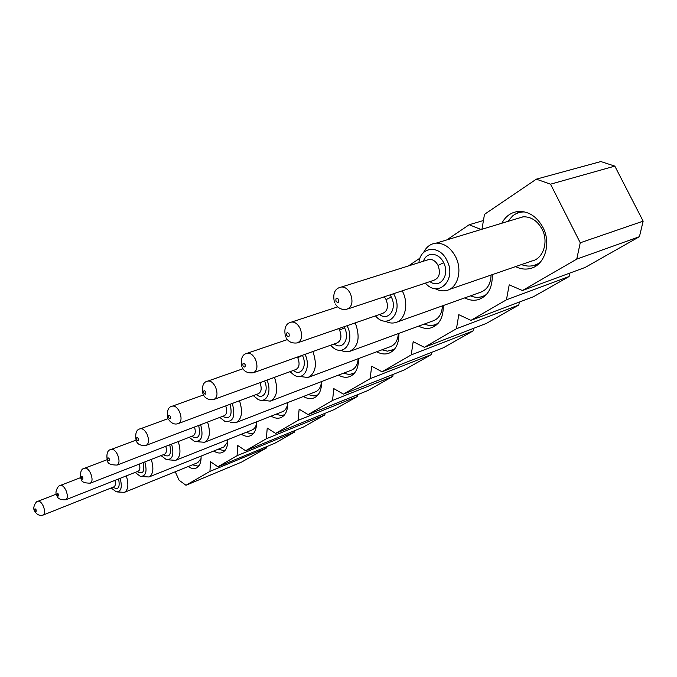 <?xml version="1.0" encoding="UTF-8"?>
<svg xmlns="http://www.w3.org/2000/svg" width="677" height="677" viewBox="0 0 677 677"><rect width="100%" height="100%" fill="white"/><g stroke="black" fill="none" stroke-linecap="round" stroke-linejoin="round"><path stroke-width="1.02" d="M175.258 471.776L179.1 480.247L185.972 485.265L209.946 471.387L210.479 461.672L217.867 466.8L237.068 455.689L237.762 445.525L245.616 450.747L266.357 438.747L267.229 428.084L275.598 433.398L298.066 420.392L299.149 409.187L308.103 414.586L332.525 400.454L333.846 388.64L343.451 394.124L370.099 378.705L371.707 366.232L382.048 371.791L411.235 354.9L413.173 341.682L424.352 347.309L456.467 328.726L458.786 314.678L470.921 320.356L506.43 299.818L509.214 284.831L522.449 290.543L576.745 259.122L580.248 242.781L550.545 184.178L536.328 179.168L484.487 214.347L481.956 229.258M209.946 471.387L266.501 447.962L241.596 462.078L185.972 485.265M266.501 447.962L266.611 446.659M237.068 455.689L294.597 432.053L274.718 443.308L217.867 466.8M294.597 432.053L294.74 430.606M266.357 438.747L324.842 414.916L303.431 427.043L245.616 450.747M324.842 414.916L325.011 413.317M298.066 420.392L357.473 396.426L334.362 409.517L275.598 433.398M357.473 396.426L357.693 394.649M332.525 400.454L392.812 376.412L367.78 390.595L308.103 414.586M392.812 376.412L393.083 374.406M481.102 229.52L469.178 224.739L446.803 239.92M420.062 258.064L408.485 265.917M501.826 223.241C505.643 216.073 511.287 212.129 518.751 211.419C528.872 211.292 536.937 216.64 542.954 227.455C551.679 243.779 544.536 265.612 530.133 268.524C525.25 269.674 520.393 269.04 515.552 266.611M492.255 274.65C492.594 287.683 488.032 295.993 478.563 299.572C474.01 300.859 469.389 300.3 464.71 297.905M443.249 305.564C443.486 317.064 439.61 324.444 431.63 327.693C427.424 329.014 423.091 328.497 418.648 326.145M398.863 333.389C399.041 343.696 395.707 350.314 388.843 353.259C384.976 354.562 380.939 354.063 376.742 351.761M358.471 358.598C358.632 367.933 355.713 373.932 349.73 376.598C346.175 377.851 342.427 377.36 338.475 375.117M321.567 381.566C321.71 390.087 319.146 395.554 313.874 397.974C310.608 399.176 307.113 398.685 303.398 396.494M287.708 402.57C287.852 410.406 285.584 415.424 280.896 417.624C277.875 418.767 274.625 418.268 271.13 416.135M256.541 421.856C256.693 429.108 254.662 433.745 250.465 435.751C247.672 436.834 244.634 436.327 241.342 434.245M227.751 439.644C227.912 446.388 226.093 450.679 222.301 452.524C219.72 453.539 216.877 453.031 213.78 451M201.086 456.095C201.255 462.391 199.613 466.385 196.169 468.078C193.774 469.034 191.117 468.526 188.189 466.546M522.449 290.543L585.165 267.432L639.427 236.696L643.15 221.159L614.826 166.119L600.863 161.558L536.328 179.168M470.921 320.356L533.374 296.771L569.095 276.538L569.822 273.085M424.352 347.309L486.306 323.437L518.794 305.039L519.361 302.069M382.048 371.791L443.35 347.775L473.02 330.968L473.46 328.387M343.451 394.124L403.983 370.082L431.181 354.672L431.537 352.404M483.437 220.516L469.178 224.739M614.826 166.119L550.545 184.178M643.15 221.159L580.248 242.781M639.427 236.696L576.745 259.122M569.095 276.538L506.43 299.818M518.794 305.039L456.467 328.726M473.02 330.968L411.235 354.9M431.181 354.672L370.099 378.705M515.629 213.966L520.224 211.376M536.937 265.316L531.733 265.909M484.148 296.653L480.247 297.059M436.445 324.952L433.551 325.214M393.151 350.635L391.027 350.796M353.665 374.042L352.006 374.169M317.521 395.461L315.956 395.656M507.784 221.43L512.701 215.861C516.246 213.111 520.274 211.808 524.768 211.943M540.331 262.194C534.957 266.171 529.025 267.093 522.526 264.969L521.468 264.572M486.619 294.292C482.819 296.983 478.588 297.88 473.934 296.975L470.397 295.883M438.239 323.166L435.142 324.757L431.748 325.493L428.922 325.451L424.107 324.139M394.429 349.298L387.43 351.16L381.997 349.797M354.553 373.069L349.222 374.542L343.535 373.188M318.105 394.784L314.018 395.935L308.28 394.598M284.653 414.705L281.505 415.593L275.844 414.282M253.85 433.043L251.429 433.72L245.912 432.434M225.382 449.985L223.537 450.493L218.197 449.232M198.996 465.691L197.616 466.055L192.463 464.811M517.118 218.603L523.321 216.792C531.191 216.682 537.445 220.812 542.091 229.181C548.954 242.002 543.064 259.189 531.547 261.06M491.087 275.057C490.664 284.348 486.949 290.145 479.959 292.447M442.436 305.852C441.937 313.789 438.798 318.799 433.043 320.856M398.347 333.575C397.822 340.48 395.131 344.847 390.282 346.683M358.209 358.7C357.684 364.768 355.349 368.618 351.211 370.26M321.507 381.583C321 386.965 318.96 390.384 315.38 391.848M287.733 403.407C287.099 407.74 285.33 410.507 282.419 411.701M256.566 423.506C255.855 426.882 254.332 429.057 252.005 430.013M227.768 441.785L223.859 446.955M201.086 458.532L197.735 462.679M423.599 252.496C426.434 246.716 430.707 243.593 436.437 243.128C444.332 243.195 450.73 247.748 455.629 256.803C462.882 270.69 457.407 288.918 445.898 290.611C442.25 291.288 438.603 290.602 434.964 288.563M402.24 290.822L402.595 291.525C409.111 304.269 405.032 320.686 395.173 322.692C391.941 323.462 388.632 322.954 385.255 321.152M355.273 322.87C360.46 337.29 358.497 346.836 349.383 351.507L344.982 351.795L340.413 350.263M312.892 351.541C317.378 364.683 315.719 373.349 307.925 377.521L299.776 376.454M274.481 377.36C278.433 389.453 277.02 397.374 270.258 401.123L263.158 400.327M239.514 400.759C243.051 411.954 241.85 419.241 235.909 422.626L230.222 422.262M207.56 422.059C210.767 432.476 209.735 439.221 204.471 442.293L196.711 441.658M178.254 441.531C181.191 451.28 180.302 457.55 175.597 460.352L168.006 459.801M151.276 459.412C153.984 468.56 153.222 474.416 148.991 476.98L141.611 476.515M126.354 475.88C128.875 484.512 128.224 490.004 124.39 492.357L117.239 491.942M418.936 262.634C420.307 246.386 439.669 244.465 446.964 260.518C457.102 279.635 438.264 298.481 425.418 283.104M393.582 293.708L394.31 295.096C403.661 313.028 387.354 330.198 375.447 315.888M347.056 325.705L347.208 326.026C355.095 341.326 343.84 357.211 332.737 347.301L330.562 345.236M305.056 354.325C311.496 367.687 303.482 381.633 293.716 374.838L290.052 371.681M266.983 380.102C272.264 392.008 266.256 404.11 257.802 399.269L253.3 395.622M232.321 403.441C235.706 416.55 233.184 422.49 224.756 421.272L219.813 417.413M200.646 424.682C203.675 436.462 201.577 441.996 194.333 441.269L189.179 437.325M171.594 444.095C174.336 454.8 172.559 459.945 166.263 459.539L161.041 455.596M144.853 461.909C147.349 471.717 145.834 476.523 140.317 476.329L135.121 472.428M120.159 478.326C122.452 487.364 121.158 491.866 116.266 491.824L111.155 487.973M338.551 299.293L338.618 299.42C339.042 302.611 338.195 303.262 336.054 301.375L335.995 301.248C335.564 298.066 336.418 297.415 338.551 299.293M289.02 333.744L289.079 333.863C289.519 336.841 288.757 337.417 286.82 335.597L286.76 335.479C286.32 332.5 287.073 331.925 289.02 333.744M245.023 364.336L245.082 364.454C245.514 367.247 244.846 367.763 243.06 366.003L243.009 365.893C242.569 363.1 243.238 362.584 245.023 364.336M205.681 391.695L205.74 391.805C206.172 394.429 205.571 394.903 203.929 393.202L203.879 393.1C203.439 390.468 204.039 390.003 205.681 391.695M170.299 416.304L170.35 416.406C170.79 418.885 170.249 419.308 168.725 417.675L168.675 417.574C168.234 415.094 168.776 414.671 170.299 416.304M138.303 438.552L138.353 438.654C138.785 441.006 138.294 441.387 136.881 439.805L136.83 439.712C136.399 437.359 136.889 436.978 138.303 438.552M109.234 458.778L109.276 458.871C109.699 461.105 109.259 461.452 107.931 459.92L107.888 459.827C107.457 457.601 107.905 457.246 109.234 458.778M82.696 477.226L82.738 477.319C83.161 479.443 82.755 479.765 81.511 478.284L81.468 478.199C81.045 476.075 81.46 475.745 82.696 477.226M58.383 494.134L58.425 494.218C58.84 496.249 58.467 496.546 57.3 495.115L57.257 495.031C56.843 493 57.215 492.704 58.383 494.134M36.025 509.679L36.059 509.764C36.473 511.71 36.126 511.981 35.026 510.593L34.992 510.509C34.578 508.571 34.925 508.292 36.025 509.679M423.472 261.204C426.4 251.514 438.857 252.25 443.63 262.71C450.315 275.226 439.771 289.333 429.937 281.598M390.096 294.867L391.331 297.051C397.492 308.788 388.471 321.668 379.484 314.492M344.018 326.754L344.542 327.778C350.254 338.847 342.444 350.686 334.193 343.95M297.44 357.041L297.762 357.693L302.424 355.433C307.747 365.91 300.926 376.852 293.319 370.48M264.563 380.982C269.15 390.874 263.133 400.42 256.261 394.513M230.129 404.254C232.668 415.695 230.129 419.74 222.513 416.389M198.649 425.435C200.866 436.022 198.53 439.669 191.642 436.377M169.758 444.797C171.721 454.639 169.572 457.948 163.309 454.716M143.16 462.577C144.92 471.751 142.94 474.763 137.203 471.598M118.585 478.944C120.193 487.533 118.357 490.283 113.084 487.203M427.026 260.086L429.37 259.376C432.942 259.291 435.836 261.305 438.053 265.426L443.63 262.71M438.053 265.426C440.795 273.237 439.297 278.213 433.576 280.363M384.299 296.805L386.102 299.598L391.331 297.051M386.102 299.598C388.649 306.656 387.523 311.242 382.717 313.358M338.72 328.59L339.609 330.173L344.542 327.778M339.609 330.173C341.995 336.655 341.123 340.912 337.002 342.934M297.762 357.693C300.004 363.718 299.327 367.687 295.731 369.6M259.934 382.674C261.999 388.285 261.457 391.975 258.309 393.752M225.754 405.887C227.421 410.939 226.913 414.222 224.231 415.737M194.485 427.018C195.865 431.587 195.391 434.524 193.08 435.819M165.789 446.329C166.94 450.476 166.508 453.116 164.494 454.25M139.36 464.058C140.334 467.841 139.936 470.227 138.176 471.217M114.946 480.382C115.775 483.843 115.42 486.018 113.854 486.89L113.888 486.881M346.412 309.397C352.04 307.29 353.377 302.035 350.432 293.64L350.111 293.006C347.792 288.977 344.974 286.972 341.673 286.98L339.879 287.412M297.203 342.934C301.883 340.844 302.856 336.02 300.131 328.463L299.835 327.871C297.508 323.792 294.791 321.854 291.669 322.049L290.535 322.362M253.291 372.765C257.277 370.768 257.996 366.308 255.457 359.394L255.187 358.827C252.91 354.782 250.321 352.903 247.418 353.199L246.682 353.428M213.915 399.472C217.368 397.594 217.901 393.447 215.523 387.041L215.261 386.508C213.06 382.53 210.623 380.711 207.941 381.058L207.45 381.219M178.423 423.523C181.444 421.763 181.842 417.895 179.608 411.912L179.363 411.396C177.239 407.512 174.945 405.751 172.474 406.115L172.144 406.225M146.283 445.297C148.957 443.647 149.245 440.016 147.137 434.397L146.901 433.906C144.861 430.123 142.703 428.414 140.427 428.778L140.198 428.854M117.045 465.091C119.431 463.55 119.626 460.132 117.629 454.826L117.409 454.352C115.454 450.679 113.423 449.02 111.324 449.367L111.163 449.426M90.329 483.166C92.478 481.728 92.597 478.495 90.701 473.468L90.498 473.02C88.619 469.449 86.707 467.832 84.76 468.162L84.65 468.205M65.838 499.744C67.776 498.399 67.844 495.327 66.033 490.546L65.838 490.114C64.036 486.653 62.233 485.07 60.431 485.392L60.355 485.417M43.294 515.002C45.054 513.733 45.071 510.813 43.345 506.252L43.159 505.837C41.432 502.469 39.731 500.938 38.047 501.234L38.005 501.251C36.685 500.362 31.929 507.386 34.569 510.89M282.876 415.382L284.281 415.162M252.411 433.559L253.604 433.365M224.248 450.374L225.221 450.205M198.116 465.962L198.894 465.827M523.033 216.809L436.157 243.145M449.189 289.511L531.817 261M395.402 322.633L480.179 292.388M349.56 351.448L433.221 320.805M308.069 377.47L390.434 346.632M270.377 401.08L351.338 370.209M236.011 422.583L315.482 391.814M204.556 442.259L282.504 411.667M175.673 460.318L252.081 429.988M149.05 476.955L223.926 446.93M124.45 492.34L197.794 462.653M427.229 260.019L341.521 286.997C334.853 288.233 332.5 293.403 334.472 302.492M164.528 454.242L90.371 483.15C84.397 483.2 81.316 481.855 81.13 479.113M138.201 471.209L65.872 499.728C60.761 500.083 57.79 498.788 56.961 495.843M433.703 280.346L348.198 308.83M337.688 306.884L291.533 322.074C285.779 323.327 283.756 328.159 285.466 336.554M382.827 313.341L298.244 342.587M287.37 339.575L247.308 353.225C242.231 354.198 240.437 358.734 241.901 366.824M337.087 342.917L253.401 372.731C247.96 373.382 244.287 371.732 242.383 367.78M242.984 368.753L207.847 381.083C203.261 381.896 201.628 386.169 202.931 393.904M295.798 369.574L214 399.447C208.838 400.2 205.275 398.618 203.32 394.708M203.464 394.97L172.398 406.141C168.175 406.792 166.66 410.846 167.854 418.284M258.369 393.735L178.5 423.497C174.708 424.953 171.273 423.438 168.184 418.961M167.938 418.682L140.359 428.795C136.415 429.396 135.002 433.238 136.119 440.329M224.282 415.72L146.342 445.271C140.698 445.864 137.38 444.417 136.399 440.913M136.035 440.143L111.265 449.384C107.55 449.917 106.213 453.573 107.271 460.377M193.123 435.81L117.096 465.074C110.85 465.057 107.651 463.66 107.508 460.876M107.017 459.734L84.71 468.179C81.172 468.679 79.911 472.182 80.927 478.681M80.555 477.657L60.388 485.409C59.034 484.436 54.008 491.807 56.783 495.454M56.326 494.134L38.014 501.251M113.88 486.881L43.328 514.985C39.816 516.086 36.947 514.833 34.73 511.237M335.191 303.888L337.222 306.461C339.939 308.983 343.053 309.948 346.565 309.372M286.049 337.705C288.351 341.826 292.109 343.561 297.33 342.9"/></g></svg>
